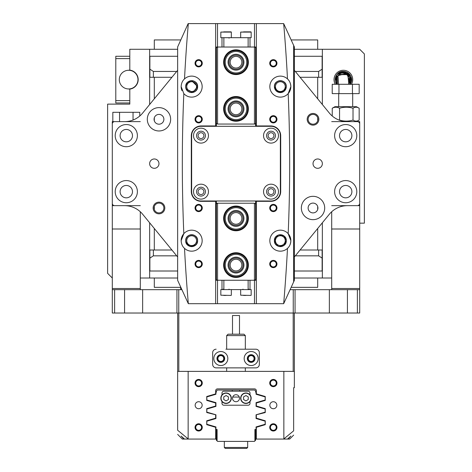 <?xml version="1.0" encoding="UTF-8"?>
<svg xmlns="http://www.w3.org/2000/svg" width="472" height="472" viewBox="0 0 472 472"><rect width="100%" height="100%" fill="white"/><g stroke="black" fill="none" stroke-linecap="round" stroke-linejoin="round"><path stroke-width="0.71" d="M114.631 289.684L114.631 313.024L112.295 313.024L112.295 289.684L181.85 289.684M114.631 313.024L176.947 313.024L176.947 289.684M290.15 289.684L359.705 289.684L359.705 313.024L357.369 313.024L357.369 289.684M295.053 289.684L295.053 313.024L357.369 313.024M177.649 371.375L188.151 371.375L188.151 438.889L177.649 430.246C177.649 435.78 177.649 435.78 177.649 430.246L177.649 313.024L176.947 313.024M295.053 313.024L294.351 313.024L294.351 387.713L293.649 387.713L293.649 430.83C293.649 436.517 293.649 436.517 293.649 430.83L283.672 439.066L287.483 439.066L290.852 436.081L288.18 439.066L289.684 439.066L293.649 435.096M158.975 107.628A11.67 11.67 0 0 0 147.305 119.298A11.67 11.67 0 0 0 158.975 130.968A11.67 11.67 0 0 0 170.646 119.298A11.67 11.67 0 0 0 158.975 107.628M313.024 196.322A11.67 11.67 0 0 0 301.354 207.993A11.67 11.67 0 0 0 313.024 219.663A11.67 11.67 0 0 0 324.695 207.993A11.67 11.67 0 0 0 313.024 196.322M154.309 158.975A4.667 4.667 0 0 0 149.642 163.642A4.667 4.667 0 0 0 154.309 168.309A4.667 4.667 0 0 0 158.975 163.642A4.667 4.667 0 0 0 154.309 158.975M317.691 158.975A4.667 4.667 0 0 0 313.024 163.642A4.667 4.667 0 0 0 317.691 168.309A4.667 4.667 0 0 0 322.358 163.642A4.667 4.667 0 0 0 317.691 158.975M345.699 141.818A6.183 6.183 0 0 1 339.516 135.635A6.183 6.183 0 0 1 345.699 129.452A6.183 6.183 0 0 1 351.888 135.635A6.183 6.183 0 0 1 345.699 141.818M126.301 129.452A6.183 6.183 0 0 0 120.112 135.635A6.183 6.183 0 0 0 126.301 141.818A6.183 6.183 0 0 0 132.484 135.635A6.183 6.183 0 0 0 126.301 129.452M126.301 197.839A6.183 6.183 0 0 1 120.112 191.656A6.183 6.183 0 0 1 126.301 185.466A6.183 6.183 0 0 1 132.484 191.656A6.183 6.183 0 0 1 126.301 197.839M345.699 197.839A6.183 6.183 0 0 1 339.516 191.656A6.183 6.183 0 0 1 345.699 185.466A6.183 6.183 0 0 1 351.888 191.656A6.183 6.183 0 0 1 345.699 197.839M345.699 202.742A11.086 11.086 0 0 1 334.613 191.656A11.086 11.086 0 0 1 345.699 180.564A11.086 11.086 0 0 1 356.791 191.656A11.086 11.086 0 0 1 345.699 202.742M126.301 202.742A11.086 11.086 0 0 1 115.209 191.656A11.086 11.086 0 0 1 126.301 180.564A11.086 11.086 0 0 1 137.387 191.656A11.086 11.086 0 0 1 126.301 202.742M126.301 124.549A11.086 11.086 0 0 0 115.209 135.635A11.086 11.086 0 0 0 126.301 146.721A11.086 11.086 0 0 0 137.387 135.635A11.086 11.086 0 0 0 126.301 124.549M345.699 146.721A11.086 11.086 0 0 1 334.613 135.635A11.086 11.086 0 0 1 345.699 124.549A11.086 11.086 0 0 1 356.791 135.635A11.086 11.086 0 0 1 345.699 146.721M191.656 92.453A5.835 5.835 0 0 1 185.82 86.618A5.835 5.835 0 0 1 191.656 80.783A5.835 5.835 0 0 1 197.491 86.618A5.835 5.835 0 0 1 191.656 92.453M191.656 81.721A4.903 4.903 0 0 0 186.753 86.618A4.903 4.903 0 0 0 191.656 91.521A4.903 4.903 0 0 0 196.553 86.618A4.903 4.903 0 0 0 191.656 81.721M313.024 125.133A5.835 5.835 0 0 1 307.189 119.298A5.835 5.835 0 0 1 313.024 113.463A5.835 5.835 0 0 1 318.86 119.298A5.835 5.835 0 0 1 313.024 125.133M313.024 114.395A4.903 4.903 0 0 0 308.122 119.298A4.903 4.903 0 0 0 313.024 124.201A4.903 4.903 0 0 0 317.927 119.298A4.903 4.903 0 0 0 313.024 114.395M158.975 213.828A5.835 5.835 0 0 1 153.14 207.993A5.835 5.835 0 0 1 158.975 202.158A5.835 5.835 0 0 1 164.811 207.993A5.835 5.835 0 0 1 158.975 213.828M158.975 203.09A4.903 4.903 0 0 0 154.073 207.993A4.903 4.903 0 0 0 158.975 212.896A4.903 4.903 0 0 0 163.878 207.993A4.903 4.903 0 0 0 158.975 203.09M280.344 246.502A5.835 5.835 0 0 1 274.509 240.667A5.835 5.835 0 0 1 280.344 234.832A5.835 5.835 0 0 1 286.18 240.667A5.835 5.835 0 0 1 280.344 246.502M280.344 235.764A4.903 4.903 0 0 0 275.447 240.667A4.903 4.903 0 0 0 280.344 245.57A4.903 4.903 0 0 0 285.247 240.667A4.903 4.903 0 0 0 280.344 235.764M313.024 212.896A4.903 4.903 0 0 1 308.122 207.993A4.903 4.903 0 0 1 313.024 203.09A4.903 4.903 0 0 1 317.927 207.993A4.903 4.903 0 0 1 313.024 212.896M158.975 124.201A4.903 4.903 0 0 1 154.073 119.298A4.903 4.903 0 0 1 158.975 114.395A4.903 4.903 0 0 1 163.878 119.298A4.903 4.903 0 0 1 158.975 124.201M191.656 245.57A4.903 4.903 0 0 1 186.753 240.667A4.903 4.903 0 0 1 191.656 235.764A4.903 4.903 0 0 1 196.553 240.667A4.903 4.903 0 0 1 191.656 245.57M280.344 91.521A4.903 4.903 0 0 1 275.447 86.618A4.903 4.903 0 0 1 280.344 81.721A4.903 4.903 0 0 1 285.247 86.618A4.903 4.903 0 0 1 280.344 91.521M177.413 256.585A2.336 2.336 0 0 1 176.947 256.148L142.638 214.217A23.34 23.34 0 0 0 124.573 205.656L114.631 205.656A2.336 2.336 0 0 1 112.295 203.326L112.295 123.965A2.336 2.336 0 0 1 114.631 121.629L124.573 121.629A23.34 23.34 0 0 0 142.638 113.068L176.947 71.136A2.336 2.336 0 0 1 177.649 70.558M294.351 70.558A2.336 2.336 0 0 1 295.053 71.136L329.362 113.068A23.34 23.34 0 0 0 347.427 121.629L357.369 121.629A2.336 2.336 0 0 1 359.705 123.965L359.705 203.326A2.336 2.336 0 0 1 357.369 205.656L347.427 205.656A23.34 23.34 0 0 0 329.362 214.217L295.053 256.148A2.336 2.336 0 0 1 294.351 256.727M180.8 39.937L154.309 39.937L154.309 49.277M291.2 39.937L317.691 39.937L317.691 49.277M359.393 204.488L359.705 204.488L359.705 205.656L331.698 205.656M359.705 205.656L359.705 228.997L331.698 228.997L331.698 211.751M331.698 289.684L331.698 288.516L359.705 288.516L359.705 228.997M359.705 288.516L359.705 289.684M331.698 121.629L359.705 121.629L359.705 122.797L359.393 122.797M359.705 204.488L359.705 122.797M331.698 288.516L331.698 228.997M294.351 56.274L322.128 56.274L322.128 69.172L318.624 71.449L318.624 77.284M318.624 71.449L295.307 71.449M176.693 71.449L153.376 71.449L153.376 77.284M153.376 71.449L149.872 69.172L149.872 77.284M149.872 69.172L149.872 56.274L177.649 56.274M322.128 69.172L322.128 77.284M129.8 58.611L115.793 58.611L115.793 56.274L129.8 56.274M115.793 102.961L129.8 102.961L115.793 102.961L115.793 100.624L129.8 100.624M115.793 58.611L115.793 100.624M128.278 70.287A9.452 9.452 0 0 1 129.8 70.163L129.8 70.121A9.57 9.57 0 0 1 129.8 89.114L129.8 89.072A9.452 9.452 0 0 1 128.278 88.948M126.484 70.534A9.334 9.334 0 0 0 119.546 81.768A9.334 9.334 0 0 0 130.785 88.701A9.334 9.334 0 0 0 137.718 77.467A9.334 9.334 0 0 0 126.484 70.534M335.279 84.287A9.334 9.334 0 0 1 343.368 70.281A9.334 9.334 0 0 1 351.451 84.287M343.368 71.449L350.607 75.833L350.071 84.287A8.171 8.171 0 0 0 343.368 71.449A8.171 8.171 0 0 0 336.666 84.287L336.796 74.771L336.666 84.287L335.976 76.145L336.666 84.287L335.68 82.388M129.8 70.121L129.8 49.277L177.649 49.277M300.08 77.284L322.358 77.284L322.358 49.277L294.351 49.277M322.358 49.277L359.705 49.277L364.372 53.944L364.372 223.162L359.705 223.162M129.8 89.114L129.8 104.123L107.628 104.123L107.628 273.347L112.295 278.014M149.642 104.513L149.642 77.284L171.92 77.284M154.309 77.284L154.309 98.807M154.309 117.799L154.309 120.791M154.309 206.494L154.309 209.485M154.309 228.477L154.309 250.007L171.92 250.007M300.08 250.007L317.691 250.007L317.691 228.477M317.691 209.485L317.691 206.494M317.691 120.791L317.691 117.799M317.691 98.807L317.691 77.284M322.358 77.284L322.358 104.513M322.358 222.772L322.358 278.014L331.698 278.014M140.302 278.014L149.642 278.014L149.642 222.772M149.642 77.284L149.642 49.277M322.358 278.014L294.351 278.014M177.649 278.014L149.642 278.014M154.309 250.007L149.642 250.007M322.358 250.007L317.691 250.007M154.309 278.014L154.309 287.348L180.8 287.348M317.691 278.014L317.691 287.348L291.2 287.348M177.649 271.011L149.872 271.011L149.872 258.113L153.376 255.842L153.376 250.007M153.376 255.842L176.693 255.842M295.307 255.842L318.624 255.842L318.624 250.007M318.624 255.842L322.128 258.113L322.128 250.007M322.128 258.113L322.128 271.011L294.351 271.011M149.872 258.113L149.872 250.007M140.302 205.656L112.295 205.656L112.295 121.629L140.302 121.629M140.302 211.751L140.302 228.997L112.295 228.997L112.295 205.656M112.295 289.684L112.295 288.516L140.302 288.516L140.302 228.997M140.302 288.516L140.302 289.684M112.295 288.516L112.295 228.997M112.607 122.797L112.295 122.797M112.295 204.488L112.607 204.488M338.961 93.621L338.961 84.287L332.223 84.287L332.223 93.621L359.174 93.621L359.174 84.287L352.436 84.287L352.436 93.621M338.961 84.287L352.436 84.287M119.563 121.629L119.563 112.295L112.826 112.295L112.826 121.629M119.563 112.295L133.039 112.295L133.039 120.041M133.039 112.295L139.777 112.295L139.777 116.006M349.799 81.538L346.938 73.939L338.849 74.653L347.858 74.635L348.767 83.603L348.188 84.287L348.767 83.603C354.236 76.883 342.772 68.422 337.97 75.632A6.708 6.708 0 0 1 346.944 73.939L344.707 73.042M346.218 73.543L337.97 75.632L338.548 84.287L337.97 75.632L337.173 77.036L337.415 84.287M344.979 73.107L349.681 77.343L348.767 83.603C354.242 76.883 342.772 68.416 337.97 75.632L338.548 84.287L337.97 75.632L337.173 77.036A6.708 6.708 0 0 1 337.97 75.632L337.297 76.759M338.548 84.287L337.97 75.632L337.173 77.042M337.97 75.632L337.173 77.036L337.97 75.632M342.147 71.537L336.796 74.771C342.648 65.986 356.602 76.293 349.941 84.464C356.602 76.287 342.642 65.986 336.796 74.771L335.291 80.842M349.941 84.464C356.608 76.287 342.642 65.986 336.796 74.771C342.648 65.986 356.602 76.287 349.941 84.464C356.608 76.281 342.637 65.991 336.796 74.771L337.869 73.579L336.796 74.771C342.642 65.991 356.602 76.281 349.941 84.464C356.602 76.287 342.642 65.986 336.796 74.771C342.648 65.986 356.602 76.287 349.941 84.464C356.608 76.281 342.637 65.991 336.796 74.771L336.66 84.287L335.976 76.145L336.666 84.287L336.796 74.771L336.66 84.287L336.796 74.771L336.66 84.287L336.796 74.771L336.371 83.839M350.761 83.096L348.837 73.549L339.15 72.623L349.327 74.033L350.071 84.287M350.826 82.948L351.298 81.579M351.304 81.562L350.737 76.092L346.832 72.222L341.356 71.697L336.796 74.771L341.362 71.697L346.843 72.222L350.743 76.11L351.298 81.585M349.953 84.453L350.43 83.721M335.976 76.139L336.666 84.287M349.079 75.532L344.955 72.169L339.622 72.358L336.796 74.771M349.888 84.287L350.672 78.458L346.944 73.939M359.162 108.241L356.496 106.696L334.919 106.696L332.241 108.241C334.672 106.873 337.114 106.873 339.557 108.241C344.053 106.873 348.542 106.873 353.015 108.241C355.056 106.873 357.109 106.873 359.162 108.241L359.162 120.083L356.496 121.629M359.162 120.083C357.115 121.451 355.068 121.451 353.015 120.083C348.542 121.451 344.053 121.451 339.557 120.083L339.557 108.241M332.241 108.241L332.241 116.018M353.015 108.241L353.015 120.083M232.501 398.221A3.499 3.499 0 0 0 236 401.719A3.499 3.499 0 0 0 239.499 398.221A3.499 3.499 0 0 0 236 394.716A3.499 3.499 0 0 0 232.501 398.221M250.007 401.519L250.007 403.353A1.864 1.864 0 0 1 248.136 405.218L223.864 405.218A1.864 1.864 0 0 1 221.993 403.353L221.993 401.519M221.993 394.916L221.993 393.082A1.864 1.864 0 0 1 223.864 391.217L248.136 391.217A1.864 1.864 0 0 1 250.007 393.082L250.007 394.916M226.082 392.964A5.251 5.251 0 0 1 231.333 398.221A5.251 5.251 0 0 1 226.082 403.471A5.251 5.251 0 0 1 220.831 398.221A5.251 5.251 0 0 1 226.082 392.964A5.251 5.251 0 0 0 220.831 398.221A5.251 5.251 0 0 0 226.082 403.471M226.082 400.899L228.407 399.56L228.407 396.875L226.082 395.536L223.757 396.875L223.757 399.56L226.082 400.899M245.918 392.964A5.251 5.251 0 0 1 251.169 398.221A5.251 5.251 0 0 1 245.918 403.471A5.251 5.251 0 0 1 240.667 398.221A5.251 5.251 0 0 1 245.918 392.964A5.251 5.251 0 0 0 240.667 398.221A5.251 5.251 0 0 0 245.918 403.471M245.918 400.899L248.242 399.56L248.242 396.875L245.918 395.536L243.593 396.875L243.593 399.56L245.918 400.899M283.672 439.066L256.343 439.066L256.343 427.302L265.258 424.67L265.258 420.782L256.343 418.151L256.343 414.77L265.258 412.534L265.258 408.646L256.343 406.014L256.343 403.023L265.258 400.398L265.258 396.509L256.343 393.878L256.343 390.751A1.864 1.864 0 0 0 254.473 388.881L217.527 388.881A1.864 1.864 0 0 0 215.657 390.751L215.657 393.878L206.742 396.509L206.742 400.398L215.657 403.023L215.657 406.014L206.742 408.646C211.025 407.383 211.025 407.383 206.742 408.646L206.742 412.534C211.769 413.796 211.769 413.796 206.742 412.534L215.657 414.77L215.657 418.151L206.742 420.782L206.742 424.67L215.657 427.302L215.657 439.066L184.517 439.066L181.148 436.081L183.82 439.066L184.517 439.066M247.552 358.537A3.617 3.617 0 0 1 251.169 354.92A3.617 3.617 0 0 1 254.792 358.537A3.617 3.617 0 0 1 251.169 362.154A3.617 3.617 0 0 1 247.552 358.537M254.089 358.537A2.921 2.921 0 0 0 251.169 355.623A2.921 2.921 0 0 0 248.254 358.537A2.921 2.921 0 0 0 251.169 361.458A2.921 2.921 0 0 0 254.089 358.537M217.208 358.537A3.617 3.617 0 0 1 220.831 354.92A3.617 3.617 0 0 1 224.448 358.537A3.617 3.617 0 0 1 220.831 362.154A3.617 3.617 0 0 1 217.208 358.537M223.746 358.537A2.921 2.921 0 0 0 220.831 355.623A2.921 2.921 0 0 0 217.911 358.537A2.921 2.921 0 0 0 220.831 361.458A2.921 2.921 0 0 0 223.746 358.537M269.724 427.396A3.617 3.617 0 0 1 273.347 423.773A3.617 3.617 0 0 1 276.964 427.396A3.617 3.617 0 0 1 273.347 431.013A3.617 3.617 0 0 1 269.724 427.396M276.262 427.396A2.921 2.921 0 0 0 273.347 424.476A2.921 2.921 0 0 0 270.426 427.396A2.921 2.921 0 0 0 273.347 430.311A2.921 2.921 0 0 0 276.262 427.396M269.724 383.046A3.617 3.617 0 0 1 273.347 379.429A3.617 3.617 0 0 1 276.964 383.046A3.617 3.617 0 0 1 273.347 386.662A3.617 3.617 0 0 1 269.724 383.046M276.262 383.046A2.921 2.921 0 0 0 273.347 380.131A2.921 2.921 0 0 0 270.426 383.046A2.921 2.921 0 0 0 273.347 385.966A2.921 2.921 0 0 0 276.262 383.046M195.036 383.046A3.617 3.617 0 0 1 198.653 379.429A3.617 3.617 0 0 1 202.276 383.046A3.617 3.617 0 0 1 198.653 386.662A3.617 3.617 0 0 1 195.036 383.046M201.573 383.046A2.921 2.921 0 0 0 198.653 380.131A2.921 2.921 0 0 0 195.738 383.046A2.921 2.921 0 0 0 198.653 385.966A2.921 2.921 0 0 0 201.573 383.046M195.036 427.396A3.617 3.617 0 0 1 198.653 423.773A3.617 3.617 0 0 1 202.276 427.396A3.617 3.617 0 0 1 198.653 431.013A3.617 3.617 0 0 1 195.036 427.396M201.573 427.396A2.921 2.921 0 0 0 198.653 424.476A2.921 2.921 0 0 0 195.738 427.396A2.921 2.921 0 0 0 198.653 430.311A2.921 2.921 0 0 0 201.573 427.396M276.846 405.218A3.499 3.499 0 0 0 273.347 401.719A3.499 3.499 0 0 0 269.842 405.218A3.499 3.499 0 0 0 273.347 408.722A3.499 3.499 0 0 0 276.846 405.218M202.158 405.218A3.499 3.499 0 0 0 198.653 401.719A3.499 3.499 0 0 0 195.154 405.218A3.499 3.499 0 0 0 198.653 408.722A3.499 3.499 0 0 0 202.158 405.218M183.82 439.066L182.316 439.066L177.649 434.393M287.483 439.066L288.18 439.066M188.151 371.375L283.849 371.375L283.849 438.889M283.849 371.375L294.351 371.375M293.183 371.375L293.183 313.024L294.351 313.024M177.649 313.024L293.183 313.024M178.817 313.024L178.817 371.375M215.928 402.651L215.928 406.392L206.825 409.059L206.825 412.121L215.928 414.788L215.928 418.528L206.825 421.195L206.825 424.257L215.928 426.924L215.928 429.496L217.096 429.496L217.096 440.931L217.562 441.397L254.438 441.397L254.904 440.931L254.904 429.496L256.072 429.496L256.072 426.924L265.175 424.257L265.175 421.195L256.072 418.528L256.072 414.788L265.175 412.121L265.175 409.059L256.072 406.392L256.072 402.651L265.175 399.985L265.175 396.922L256.072 394.256L256.072 392.149L255.606 392.149L255.606 390.981L254.673 390.049L217.327 390.049L216.394 390.981L216.394 392.149L215.928 392.149L215.928 394.256L206.825 396.922L206.825 399.985L215.928 402.651L215.928 406.392M256.072 418.528L256.072 414.788M256.072 406.392L256.072 402.651M215.928 414.788L215.928 418.528M239.735 391.217L239.735 390.049M232.265 390.049L232.265 391.217M232.702 397.052L239.298 397.052M217.096 440.931L216.394 440.228L216.394 429.496M255.606 429.496L255.606 440.228L254.904 440.931M256.343 435.562L255.606 435.562M216.394 435.562L215.657 435.562M256.343 439.066L255.606 439.066M216.394 439.066L215.657 439.066M227.828 358.537A7.003 7.003 0 0 0 220.831 351.534A7.003 7.003 0 0 0 213.828 358.537A7.003 7.003 0 0 0 220.831 365.54A7.003 7.003 0 0 0 227.828 358.537M224.678 358.537A3.853 3.853 0 0 0 220.831 354.684A3.853 3.853 0 0 0 216.978 358.537A3.853 3.853 0 0 0 220.831 362.39A3.853 3.853 0 0 0 224.678 358.537M258.172 358.537A7.003 7.003 0 0 0 251.169 351.534A7.003 7.003 0 0 0 244.172 358.537A7.003 7.003 0 0 0 251.169 365.54A7.003 7.003 0 0 0 258.172 358.537M255.022 358.537A3.853 3.853 0 0 0 251.169 354.684A3.853 3.853 0 0 0 247.322 358.537A3.853 3.853 0 0 0 251.169 362.39A3.853 3.853 0 0 0 255.022 358.537M212.66 364.372L212.66 352.702L212.66 364.372A3.499 3.499 0 0 0 216.158 367.877L255.842 367.877A3.499 3.499 0 0 0 259.34 364.372L259.34 352.702A3.499 3.499 0 0 0 255.842 349.203L225.881 349.203M225.881 367.877L216.158 367.877M216.158 349.203A3.499 3.499 0 0 0 212.66 352.702M226.666 335.592L228.064 334.194L243.935 334.194L245.334 335.592L226.666 335.592L226.666 349.203M232.501 334.194L232.501 315.52L239.499 315.52L239.499 334.194M247.67 447.468L246.738 448.4L225.262 448.4L224.33 447.468L247.67 447.468L247.67 441.397M177.649 403.118L177.649 396.114M177.649 419.461L177.649 404.286M223.864 280.262L223.864 289.596L221.993 289.596L221.993 280.262M223.864 289.596L248.136 289.596L248.136 280.262M250.007 280.262L250.007 289.596L248.136 289.596M231.097 295.431L220.831 295.201L231.097 295.431M223.757 295.431L226.082 295.431M221.993 289.596L220.831 289.596L220.831 295.201M250.939 295.431L240.667 295.201L250.939 295.431M251.169 295.201L251.169 289.596L250.007 289.596M243.593 295.431L245.918 295.431M231.333 37.689L231.333 32.09L220.831 32.09L220.831 37.689L221.993 37.689L221.993 47.029L221.993 37.689L223.864 37.689L223.864 47.029M248.136 47.029L248.136 37.689L250.007 37.689L250.007 47.029M248.136 37.689L223.864 37.689M220.831 32.09L231.097 31.854L223.757 31.854M250.007 37.689L251.169 37.689L251.169 32.09L240.667 32.09L250.939 31.854L243.593 31.854M177.649 169.713L177.649 157.577M273.931 135.635A2.921 2.921 0 0 0 271.011 132.72A2.921 2.921 0 0 0 268.096 135.635A2.921 2.921 0 0 0 271.011 138.556A2.921 2.921 0 0 0 273.931 135.635M273.931 191.656A2.921 2.921 0 0 0 271.011 188.735A2.921 2.921 0 0 0 268.096 191.656A2.921 2.921 0 0 0 271.011 194.57A2.921 2.921 0 0 0 273.931 191.656M203.904 191.656A2.921 2.921 0 0 0 200.989 188.735A2.921 2.921 0 0 0 198.069 191.656A2.921 2.921 0 0 0 200.989 194.57A2.921 2.921 0 0 0 203.904 191.656M203.904 135.635A2.921 2.921 0 0 0 200.989 132.72A2.921 2.921 0 0 0 198.069 135.635A2.921 2.921 0 0 0 200.989 138.556A2.921 2.921 0 0 0 203.904 135.635M269.724 63.277A3.617 3.617 0 0 1 273.347 59.661A3.617 3.617 0 0 1 276.964 63.277A3.617 3.617 0 0 1 273.347 66.894A3.617 3.617 0 0 1 269.724 63.277M276.262 63.277A2.921 2.921 0 0 0 273.347 60.363A2.921 2.921 0 0 0 270.426 63.277A2.921 2.921 0 0 0 273.347 66.198A2.921 2.921 0 0 0 276.262 63.277M195.036 63.277A3.617 3.617 0 0 1 198.653 59.661A3.617 3.617 0 0 1 202.276 63.277A3.617 3.617 0 0 1 198.653 66.894A3.617 3.617 0 0 1 195.036 63.277M201.573 63.277A2.921 2.921 0 0 0 198.653 60.363A2.921 2.921 0 0 0 195.738 63.277A2.921 2.921 0 0 0 198.653 66.198A2.921 2.921 0 0 0 201.573 63.277M269.724 119.298A3.617 3.617 0 0 1 273.347 115.681A3.617 3.617 0 0 1 276.964 119.298A3.617 3.617 0 0 1 273.347 122.915A3.617 3.617 0 0 1 269.724 119.298M276.262 119.298A2.921 2.921 0 0 0 273.347 116.377A2.921 2.921 0 0 0 270.426 119.298A2.921 2.921 0 0 0 273.347 122.213A2.921 2.921 0 0 0 276.262 119.298M195.036 119.298A3.617 3.617 0 0 1 198.653 115.681A3.617 3.617 0 0 1 202.276 119.298A3.617 3.617 0 0 1 198.653 122.915A3.617 3.617 0 0 1 195.036 119.298M201.573 119.298A2.921 2.921 0 0 0 198.653 116.377A2.921 2.921 0 0 0 195.738 119.298A2.921 2.921 0 0 0 198.653 122.213A2.921 2.921 0 0 0 201.573 119.298M269.724 207.993A3.617 3.617 0 0 1 273.347 204.376A3.617 3.617 0 0 1 276.964 207.993A3.617 3.617 0 0 1 273.347 211.609A3.617 3.617 0 0 1 269.724 207.993M276.262 207.993A2.921 2.921 0 0 0 273.347 205.072A2.921 2.921 0 0 0 270.426 207.993A2.921 2.921 0 0 0 273.347 210.907A2.921 2.921 0 0 0 276.262 207.993M195.036 207.993A3.617 3.617 0 0 1 198.653 204.376A3.617 3.617 0 0 1 202.276 207.993A3.617 3.617 0 0 1 198.653 211.609A3.617 3.617 0 0 1 195.036 207.993M201.573 207.993A2.921 2.921 0 0 0 198.653 205.072A2.921 2.921 0 0 0 195.738 207.993A2.921 2.921 0 0 0 198.653 210.907A2.921 2.921 0 0 0 201.573 207.993M195.036 264.007A3.617 3.617 0 0 1 198.653 260.391A3.617 3.617 0 0 1 202.276 264.007A3.617 3.617 0 0 1 198.653 267.624A3.617 3.617 0 0 1 195.036 264.007M201.573 264.007A2.921 2.921 0 0 0 198.653 261.093A2.921 2.921 0 0 0 195.738 264.007A2.921 2.921 0 0 0 198.653 266.928A2.921 2.921 0 0 0 201.573 264.007M269.724 264.007A3.617 3.617 0 0 1 273.347 260.391A3.617 3.617 0 0 1 276.964 264.007A3.617 3.617 0 0 1 273.347 267.624A3.617 3.617 0 0 1 269.724 264.007M276.262 264.007A2.921 2.921 0 0 0 273.347 261.093A2.921 2.921 0 0 0 270.426 264.007A2.921 2.921 0 0 0 273.347 266.928A2.921 2.921 0 0 0 276.262 264.007M196.594 243.989L197.603 240.667C197.975 248.349 185.337 248.355 185.702 240.667C185.331 232.985 197.975 232.991 197.603 240.667C197.975 232.991 185.337 232.985 185.702 240.667A5.953 5.953 0 0 1 191.656 234.714A5.953 5.953 0 0 1 197.603 240.667A5.953 5.953 0 0 1 191.656 246.62A5.953 5.953 0 0 1 185.702 240.667M191.65 80.671L197.603 86.618C197.975 78.942 185.337 78.936 185.702 86.618C185.331 94.306 197.975 94.294 197.603 86.618A5.953 5.953 0 0 0 191.656 80.671A5.953 5.953 0 0 0 185.702 86.618A5.953 5.953 0 0 0 191.656 92.571A5.953 5.953 0 0 0 197.603 86.618L192.836 92.453L186.163 88.919M286.18 86.618A5.835 5.835 0 0 0 280.344 80.783A5.835 5.835 0 0 0 274.509 86.618A5.835 5.835 0 0 0 280.344 92.453A5.835 5.835 0 0 0 286.18 86.618M197.491 240.667A5.835 5.835 0 0 0 191.656 234.832A5.835 5.835 0 0 0 185.82 240.667A5.835 5.835 0 0 0 191.656 246.502A5.835 5.835 0 0 0 197.491 240.667M197.491 86.618A5.835 5.835 0 0 0 191.656 80.783A5.835 5.835 0 0 0 185.82 86.618A5.835 5.835 0 0 0 191.656 92.453A5.835 5.835 0 0 0 197.491 86.618M286.18 240.667A5.835 5.835 0 0 0 280.344 234.832A5.835 5.835 0 0 0 274.509 240.667A5.835 5.835 0 0 0 280.344 246.502A5.835 5.835 0 0 0 286.18 240.667M277.973 235.209L274.397 240.667A5.953 5.953 0 0 1 280.344 234.714A5.953 5.953 0 0 1 286.297 240.667L284.109 236.053L279.129 234.844M183.82 93.615L181.148 86.618C181.331 83.302 182.452 80.736 184.517 78.912A10.502 10.502 0 0 1 202.158 86.618A10.502 10.502 0 0 1 183.82 93.615A1633.846 1633.846 0 0 0 183.82 233.675L181.148 240.667A10.502 10.502 0 0 1 195.396 230.855A10.502 10.502 0 0 1 195.856 250.296A10.502 10.502 0 0 1 184.517 248.372A1633.846 1633.846 0 0 0 188.328 303.691L215.657 303.691L215.657 200.989M293.649 281.902L283.672 303.691A1633.846 1633.846 0 0 0 287.483 248.372C289.548 246.555 290.669 243.983 290.852 240.667A10.502 10.502 0 0 1 276.144 250.296A10.502 10.502 0 0 1 276.604 230.855A10.502 10.502 0 0 1 290.852 240.667L288.18 233.675A1633.846 1633.846 0 0 0 288.18 93.615A10.502 10.502 0 0 0 276.144 76.995A10.502 10.502 0 0 0 276.604 96.435A10.502 10.502 0 0 0 288.18 93.615L290.852 86.618C290.669 83.302 289.548 80.736 287.483 78.912A1633.846 1633.846 0 0 0 283.672 23.6L293.649 45.383L293.649 281.902L294.351 280.344L294.351 46.94L293.649 45.383M185.82 85.444L190.476 80.783M285.808 88.99L286.297 86.618A5.953 5.953 0 0 0 280.344 80.671A5.953 5.953 0 0 0 274.397 86.618C274.073 78.918 286.622 78.912 286.297 86.618C286.61 78.918 274.073 78.912 274.397 86.618L277.507 91.851L283.666 91.562M277.973 246.124L274.397 240.667C274.073 232.967 286.622 232.962 286.297 240.667L284.109 245.281L279.129 246.496M177.649 99.226L177.649 74.016M188.328 303.691L177.649 280.344L177.649 46.94L188.151 23.6L283.672 23.6M256.343 200.989L256.343 303.691L283.672 303.691M256.343 303.691L215.657 303.691M274.397 240.667C274.073 248.372 286.622 248.372 286.297 240.667A5.953 5.953 0 0 1 280.344 246.62A5.953 5.953 0 0 1 274.397 240.667M277.973 92.075L274.397 86.618A5.953 5.953 0 0 0 280.344 92.571A5.953 5.953 0 0 0 286.297 86.618L284.109 91.232L279.129 92.447M215.657 126.301L215.657 125.947L201.107 125.947A9.806 9.806 0 0 0 191.302 135.753L191.302 191.538A9.806 9.806 0 0 0 201.107 201.337L215.657 201.337M215.657 125.947L215.657 23.6M188.328 23.6A1633.846 1633.846 0 0 0 184.517 78.912M181.148 240.667C181.331 243.983 182.452 246.555 184.517 248.372M256.343 201.337L270.893 201.337A9.806 9.806 0 0 0 280.698 191.538L280.698 135.753A9.806 9.806 0 0 0 270.893 125.947L256.343 125.947L256.343 126.301M256.343 23.6L256.343 125.947M181.148 86.618A10.502 10.502 0 0 0 181.915 90.553M185.82 87.804L185.702 86.618M185.82 241.847L189.903 246.355L195.862 244.874M236 259.252A5.835 5.835 0 0 0 230.165 265.087A5.835 5.835 0 0 0 236 270.922A5.835 5.835 0 0 0 241.835 265.087A5.835 5.835 0 0 0 236 259.252M236 212.571A5.835 5.835 0 0 0 230.165 218.406A5.835 5.835 0 0 0 236 224.241A5.835 5.835 0 0 0 241.835 218.406A5.835 5.835 0 0 0 236 212.571M236 230.778A12.372 12.372 0 0 1 223.628 218.406A12.372 12.372 0 0 1 236 206.04A12.372 12.372 0 0 1 248.372 218.406A12.372 12.372 0 0 1 236 230.778M236 277.459A12.372 12.372 0 0 1 223.628 265.087A12.372 12.372 0 0 1 236 252.721A12.372 12.372 0 0 1 248.372 265.087A12.372 12.372 0 0 1 236 277.459M215.928 200.989L215.928 280.262L254.438 280.262L254.438 203.237L255.606 203.939L255.606 279.56L254.438 280.262M256.343 280.262L256.072 200.989M256.072 280.262L254.904 280.262M217.096 280.262L216.394 279.56L216.394 203.939L217.096 203.237L254.438 203.237M217.562 203.237L217.562 280.262M255.606 203.939L255.606 200.989M216.394 203.939L216.394 200.989M236 68.033A5.835 5.835 0 0 0 241.835 62.198A5.835 5.835 0 0 0 236 56.363A5.835 5.835 0 0 0 230.165 62.198A5.835 5.835 0 0 0 236 68.033M236 114.714A5.835 5.835 0 0 0 241.835 108.879A5.835 5.835 0 0 0 236 103.043A5.835 5.835 0 0 0 230.165 108.879A5.835 5.835 0 0 0 236 114.714M236 96.512A12.372 12.372 0 0 1 248.372 108.879A12.372 12.372 0 0 1 236 121.251A12.372 12.372 0 0 1 223.628 108.879A12.372 12.372 0 0 1 236 96.512M236 49.825A12.372 12.372 0 0 1 248.372 62.198A12.372 12.372 0 0 1 236 74.57A12.372 12.372 0 0 1 223.628 62.198A12.372 12.372 0 0 1 236 49.825M256.072 126.301L256.072 47.029L217.562 47.029L217.562 124.053L216.394 123.351L216.394 47.725L217.562 47.029M215.657 47.029L215.928 126.301M215.928 47.029L217.096 47.029M254.904 47.029L255.606 47.725L255.606 123.351L254.904 124.053L217.562 124.053M254.438 124.053L254.438 47.029M216.394 123.351L216.394 126.301M255.606 123.351L255.606 126.301M200.989 128.166A7.469 7.469 0 0 0 193.52 135.635A7.469 7.469 0 0 0 200.989 143.105A7.469 7.469 0 0 0 208.459 135.635A7.469 7.469 0 0 0 200.989 128.166M200.989 131.198A4.437 4.437 0 0 0 196.553 135.635A4.437 4.437 0 0 0 200.989 140.072A4.437 4.437 0 0 0 205.426 135.635A4.437 4.437 0 0 0 200.989 131.198M200.989 184.186A7.469 7.469 0 0 0 193.52 191.656A7.469 7.469 0 0 0 200.989 199.119A7.469 7.469 0 0 0 208.459 191.656A7.469 7.469 0 0 0 200.989 184.186M200.989 187.219A4.437 4.437 0 0 0 196.553 191.656A4.437 4.437 0 0 0 200.989 196.087A4.437 4.437 0 0 0 205.426 191.656A4.437 4.437 0 0 0 200.989 187.219M271.011 128.166A7.469 7.469 0 0 0 263.541 135.635A7.469 7.469 0 0 0 271.011 143.105A7.469 7.469 0 0 0 278.48 135.635A7.469 7.469 0 0 0 271.011 128.166M271.011 131.198A4.437 4.437 0 0 0 266.574 135.635A4.437 4.437 0 0 0 271.011 140.072A4.437 4.437 0 0 0 275.447 135.635A4.437 4.437 0 0 0 271.011 131.198M271.011 184.186A7.469 7.469 0 0 0 263.541 191.656A7.469 7.469 0 0 0 271.011 199.119A7.469 7.469 0 0 0 278.48 191.656A7.469 7.469 0 0 0 271.011 184.186M271.011 187.219A4.437 4.437 0 0 0 266.574 191.656A4.437 4.437 0 0 0 271.011 196.087A4.437 4.437 0 0 0 275.447 191.656A4.437 4.437 0 0 0 271.011 187.219M200.989 200.989L271.011 200.989A9.334 9.334 0 0 0 280.344 191.656L280.344 135.635A9.334 9.334 0 0 0 271.011 126.301L200.989 126.301A9.334 9.334 0 0 0 191.656 135.635L191.656 191.656A9.334 9.334 0 0 0 200.989 200.989M241.924 117.835A10.738 10.738 0 0 0 244.956 102.955A10.738 10.738 0 0 0 230.076 99.922A10.738 10.738 0 0 0 227.044 114.802A10.738 10.738 0 0 0 241.924 117.835M229.563 99.144A11.67 11.67 0 0 1 245.735 102.442A11.67 11.67 0 0 1 242.437 118.614A11.67 11.67 0 0 1 226.265 115.321A11.67 11.67 0 0 1 229.563 99.144M240.378 115.498A7.935 7.935 0 0 1 229.38 113.256A7.935 7.935 0 0 1 231.622 102.259A7.935 7.935 0 0 1 242.62 104.501A7.935 7.935 0 0 1 240.378 115.498M232.135 103.038A7.003 7.003 0 0 0 230.159 112.743A7.003 7.003 0 0 0 239.864 114.72A7.003 7.003 0 0 0 241.841 105.02A7.003 7.003 0 0 0 232.135 103.038M242.419 209.804A10.738 10.738 0 0 0 227.398 211.987A10.738 10.738 0 0 0 229.581 227.014A10.738 10.738 0 0 0 244.602 224.831A10.738 10.738 0 0 0 242.419 209.804M229.02 227.758A11.67 11.67 0 0 1 226.648 211.427A11.67 11.67 0 0 1 242.98 209.055A11.67 11.67 0 0 1 245.351 225.386A11.67 11.67 0 0 1 229.02 227.758M240.749 212.046A7.935 7.935 0 0 1 242.36 223.156A7.935 7.935 0 0 1 231.25 224.766A7.935 7.935 0 0 1 229.64 213.663A7.935 7.935 0 0 1 240.749 212.046M231.811 224.017A7.003 7.003 0 0 0 241.611 222.595A7.003 7.003 0 0 0 240.189 212.795A7.003 7.003 0 0 0 230.389 214.217A7.003 7.003 0 0 0 231.811 224.017M232.554 52.032A10.738 10.738 0 0 0 225.828 65.643A10.738 10.738 0 0 0 239.446 72.369A10.738 10.738 0 0 0 246.172 58.758A10.738 10.738 0 0 0 232.554 52.032M239.741 73.254A11.67 11.67 0 0 1 224.943 65.938A11.67 11.67 0 0 1 232.259 51.147A11.67 11.67 0 0 1 247.057 58.457A11.67 11.67 0 0 1 239.741 73.254M233.457 54.681A7.935 7.935 0 0 1 243.517 59.655A7.935 7.935 0 0 1 238.543 69.714A7.935 7.935 0 0 1 228.483 64.747A7.935 7.935 0 0 1 233.457 54.681M238.248 68.829A7.003 7.003 0 0 0 242.632 59.956A7.003 7.003 0 0 0 233.752 55.566A7.003 7.003 0 0 0 229.368 64.446A7.003 7.003 0 0 0 238.248 68.829M232.507 254.939A10.738 10.738 0 0 0 225.846 268.58A10.738 10.738 0 0 0 239.493 275.241A10.738 10.738 0 0 0 246.154 261.594A10.738 10.738 0 0 0 232.507 254.939M239.794 276.126A11.67 11.67 0 0 1 224.967 268.887A11.67 11.67 0 0 1 232.206 254.054A11.67 11.67 0 0 1 247.033 261.293A11.67 11.67 0 0 1 239.794 276.126M233.416 257.582A7.935 7.935 0 0 1 243.505 262.509A7.935 7.935 0 0 1 238.584 272.592A7.935 7.935 0 0 1 228.495 267.671A7.935 7.935 0 0 1 233.416 257.582M238.277 271.713A7.003 7.003 0 0 0 242.62 262.81A7.003 7.003 0 0 0 233.723 258.467A7.003 7.003 0 0 0 229.38 267.364A7.003 7.003 0 0 0 238.277 271.713M177.649 264.243L177.649 205.892M124.573 313.024L124.573 289.684M142.638 313.024L142.638 289.684M178.752 289.684L178.752 313.024M293.248 313.024L293.248 289.684M329.362 313.024L329.362 289.684M347.427 313.024L347.427 289.684M226.082 403.236A5.021 5.021 0 0 0 231.097 398.221A5.021 5.021 0 0 0 226.082 393.2A5.021 5.021 0 0 0 221.061 398.221A5.021 5.021 0 0 0 226.082 403.236M245.918 403.236A5.021 5.021 0 0 0 250.939 398.221A5.021 5.021 0 0 0 245.918 393.2A5.021 5.021 0 0 0 240.903 398.221A5.021 5.021 0 0 0 245.918 403.236M254.473 303.691L254.473 280.262M254.473 47.029L254.473 23.6M217.527 23.6L217.527 47.029M217.527 280.262L217.527 303.691M352.702 106.696L352.702 93.621M338.701 106.696L338.701 93.621M245.334 371.375L245.334 367.877M245.334 349.203L245.334 335.592M226.666 371.375L226.666 367.877M224.33 447.468L225.262 448.4L224.33 447.468L224.33 441.397M180.682 287.348L180.682 289.684M223.162 289.13L222.695 289.596M231.333 289.596L231.333 295.201M228.997 289.13L229.463 289.596M243.003 289.13L242.537 289.596M240.667 289.596L240.667 295.201M248.838 289.13L249.304 289.596M228.997 38.155L229.463 37.689M240.667 37.689L240.667 32.09"/></g></svg>
